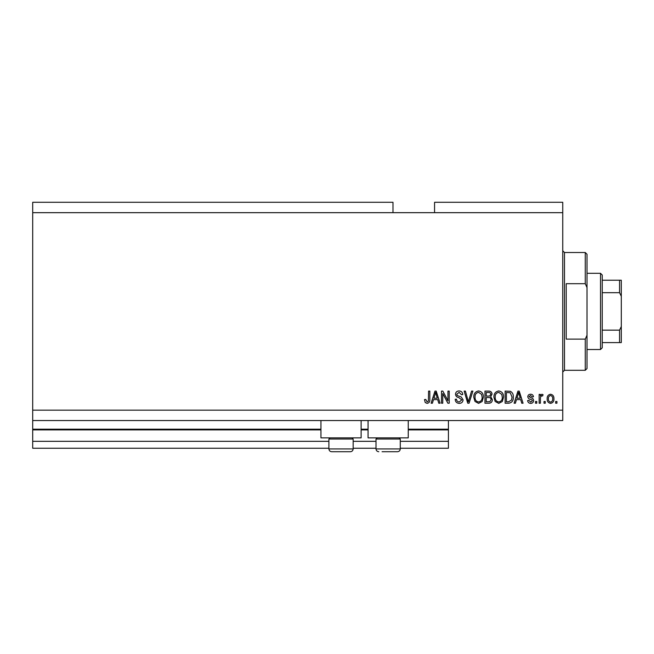 <?xml version="1.0" encoding="UTF-8"?>
<svg xmlns="http://www.w3.org/2000/svg" width="654" height="654" viewBox="0 0 654 654"><rect width="100%" height="100%" fill="white"/><g stroke="black" fill="none" stroke-linecap="round" stroke-linejoin="round"><path stroke-width="0.98" d="M32.7 212.673L392.997 212.673L392.997 202.282L32.7 202.282L32.7 448.252L328.905 448.252M353.16 448.252L376.017 448.252M400.273 448.252L448.423 448.252L448.423 441.327L400.273 441.327M32.7 441.327L328.905 441.327M353.16 441.327L376.017 441.327M408.243 429.891L448.423 429.891L448.423 441.327M448.423 429.891L448.423 429.196L408.243 429.196M32.7 429.196L320.934 429.196M361.122 429.196L368.055 429.196M448.423 420.538L448.423 429.196M361.122 420.538L361.122 437.861L320.934 437.861L320.934 420.538M368.055 420.538L368.055 437.861L408.243 437.861L408.243 420.538M392.997 212.673L434.567 212.673L434.567 202.282L562.751 202.282L562.751 420.538L32.7 420.538M442.758 393.561L442.758 403.216L441.499 403.216L441.499 391.092L442.84 391.092L447.957 400.755L447.957 391.092L449.216 391.092L449.216 403.216L447.867 403.216L442.758 393.561M463.073 399.839C462.844 402.128 461.577 403.305 459.255 403.371C456.705 403.216 455.348 401.85 455.2 399.283L456.459 399.12C456.623 400.902 457.587 401.842 459.361 401.957L461.814 399.88L458.781 397.583C456.811 397.264 455.724 396.152 455.511 394.256C455.699 392.122 456.868 391.018 459.034 390.937C461.34 391.043 462.582 392.253 462.754 394.558L461.495 394.714L459.075 392.351L456.77 394.288L457.171 395.515L461.201 396.945L463.073 399.839M472.883 391.092L469.065 403.216L467.765 403.216L464.136 391.092L465.435 391.092L468.346 401.801L471.575 391.092L472.883 391.092M478.581 403.371L475.008 401.474L473.782 397.313C473.635 393.708 475.237 391.582 478.589 390.937C481.875 391.566 483.478 393.643 483.388 397.166L482.153 401.523L478.581 403.371M498.74 403.371L495.168 401.474L493.934 397.313C493.795 393.708 495.397 391.582 498.749 390.937C502.035 391.566 503.629 393.643 503.539 397.166L502.305 401.523L498.74 403.371M545.273 401.482L545.273 403.216L544.014 403.216L544.014 401.482L545.273 401.482M553.93 398.719C554.101 401.343 552.973 402.897 550.545 403.371C548.158 402.905 547.03 401.384 547.161 398.809C547.022 396.226 548.15 394.697 550.545 394.239C552.908 394.689 554.036 396.177 553.93 398.719M427.103 403.371L425.214 402.521L424.495 399.594L425.754 399.439L427.16 401.957L428.419 401.041L428.583 391.092L429.841 391.092L429.841 399.324C430.087 401.613 429.179 402.962 427.103 403.371M434.567 212.673L562.751 212.673M32.7 410.148L562.751 410.148M516.464 399.594L515.401 403.216L514.093 403.216L517.968 391.092L519.194 391.092L523.069 403.216L521.761 403.216L520.698 399.594L516.464 399.594M533.623 400.526C533.484 402.357 532.487 403.305 530.639 403.371C528.865 403.281 527.86 402.333 527.639 400.542L528.898 400.379L530.729 402.112L532.356 400.747L532.07 399.946L530.885 399.463C529.135 399.242 528.105 398.343 527.794 396.757C527.958 395.098 528.89 394.264 530.59 394.239C532.274 394.272 533.231 395.114 533.46 396.757L532.201 396.921L530.631 395.498L529.053 396.577L530.86 397.812C532.56 398.033 533.476 398.932 533.623 400.526M536.77 401.482L536.77 403.216L535.512 403.216L535.512 401.482L536.77 401.482M540.392 398.646L540.392 403.216L539.133 403.216L539.133 394.395L540.392 394.395L540.392 395.809L541.88 394.239L543.065 394.714L542.599 395.972L541.741 395.817L540.613 396.847L540.392 398.646M556.922 401.482L556.922 403.216L555.663 403.216L555.663 401.482L556.922 401.482M513.308 397.084C513.521 400.673 511.984 402.717 508.689 403.216L505.117 403.216L505.117 391.092L510.463 391.313C512.556 392.58 513.504 394.509 513.308 397.084M492.364 399.659C492.258 402.014 491.04 403.199 488.693 403.216L484.957 403.216L484.957 391.092L488.718 391.092C490.753 391.1 491.865 392.122 492.045 394.141L490.696 396.684L492.364 399.659M433.471 399.594L432.417 403.216L431.109 403.216L434.975 391.092L436.202 391.092L440.085 403.216L438.769 403.216L437.714 399.594L433.471 399.594M518.017 394.648L516.873 398.18L520.282 398.18L518.581 392.351L518.017 394.648M550.513 395.498C548.968 395.956 548.273 397.052 548.42 398.801C548.273 400.583 548.992 401.687 550.578 402.112C552.123 401.654 552.818 400.55 552.671 398.801C552.818 397.027 552.099 395.923 550.513 395.498M506.376 392.506L506.376 401.801L508.542 401.801L511.567 400.035L512.049 397.068L510.218 392.752L506.376 392.506M498.757 392.351C496.19 392.874 495.004 394.534 495.192 397.33C495.119 399.946 496.296 401.482 498.732 401.957C501.234 401.45 502.419 399.839 502.28 397.133L501.757 394.387L498.757 392.351M486.216 392.506L486.216 396.128L489.683 396.013L490.786 394.337C490.623 392.931 489.789 392.318 488.285 392.506L486.216 392.506M486.216 397.55L486.216 401.801L489.944 401.646L491.105 399.668C490.966 398.147 490.116 397.444 488.546 397.55L486.216 397.55M478.597 392.351C476.03 392.874 474.845 394.534 475.041 397.33C474.959 399.946 476.137 401.482 478.573 401.957C481.082 401.45 482.268 399.839 482.129 397.133L481.597 394.387L478.597 392.351M435.033 394.648L433.888 398.18L437.297 398.18L435.597 392.351L435.033 394.648M351.975 437.861L353.16 439.038L328.905 439.038L328.905 448.946L353.16 448.946C352.988 450.631 352.065 451.554 350.389 451.718L331.676 451.718C329.992 451.554 329.068 450.631 328.905 448.946C329.068 450.631 329.992 451.554 331.676 451.718M334.971 451.718L346.285 451.718M399.095 437.861L400.273 439.038L376.017 439.038L376.017 448.946L400.273 448.946C400.109 450.631 399.185 451.554 397.501 451.718L382.083 451.718M382.892 451.718L394.207 451.718M585.273 283.697L585.273 252.518L587.006 254.251L587.006 287.596L585.273 283.697L566.217 283.697L566.217 339.124L585.273 339.124L587.006 335.224L587.006 368.57L585.273 370.303L585.273 339.124M587.006 335.224L587.006 287.596M600.511 273.298L602.244 275.032L602.244 347.789L600.511 349.522L600.511 273.298L587.006 273.298M602.244 280.231L621.3 280.231L621.3 342.59L619.567 342.59L621.3 342.59M621.3 296.311L619.567 292.673L619.567 280.231M602.244 292.673L619.567 292.673M602.244 330.147L619.567 330.147L621.3 326.51M602.244 342.59L619.567 342.59L619.567 330.147M621.3 280.231L620.76 280.231M32.7 429.891L320.934 429.891M361.122 429.891L368.055 429.891M585.273 252.518L564.484 252.518L564.484 370.303L562.751 372.036M330.082 437.861L328.905 439.038M353.16 439.038L353.16 448.946C352.988 450.631 352.065 451.554 350.389 451.718M377.203 437.861L376.017 439.038M376.017 448.946C376.189 450.631 377.113 451.554 378.789 451.718C377.113 451.554 376.189 450.631 376.017 448.946M400.273 439.038L400.273 448.946C400.109 450.631 399.185 451.554 397.501 451.718M564.484 252.518L562.751 250.784M585.273 370.303L564.484 370.303M600.511 349.522L587.006 349.522"/></g></svg>
